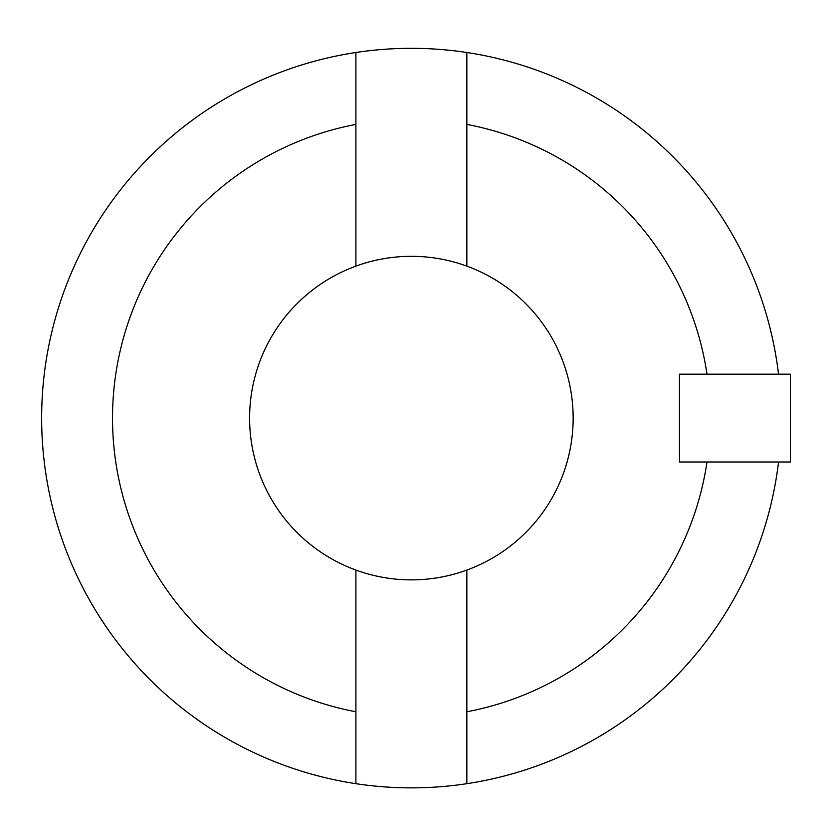 <?xml version="1.0" encoding="UTF-8"?>
<svg xmlns="http://www.w3.org/2000/svg" width="832" height="832" viewBox="0 0 832 832"><rect width="100%" height="100%" fill="white"/><g stroke="black" fill="none" stroke-linecap="round" stroke-linejoin="round"><path stroke-width="1.25" d="M411.382 256.318A161.782 161.782 0 0 1 573.154 418.09A161.782 161.782 0 0 1 411.382 579.873A161.782 161.782 0 0 1 249.6 418.09A161.782 161.782 0 0 1 411.382 256.318A161.782 161.782 0 0 1 573.154 418.09A161.782 161.782 0 0 1 411.382 579.873A161.782 161.782 0 0 1 249.6 418.09A161.782 161.782 0 0 1 411.382 256.318M466.846 266.115L466.846 52.499A369.782 369.782 0 0 0 355.909 52.499L355.909 266.115M466.846 52.499A369.782 369.782 0 0 1 778.544 374.182L679.463 374.182L679.463 461.999L707.002 461.999A298.875 298.875 0 0 1 466.846 711.776L466.846 570.066M778.544 374.182L790.4 374.182L790.4 461.999L778.544 461.999A369.782 369.782 0 0 1 466.846 783.682L466.846 711.776M355.909 570.066L355.909 783.682A369.782 369.782 0 0 0 466.846 783.682M355.909 783.682A369.782 369.782 0 0 1 355.909 52.499M466.846 124.415A298.875 298.875 0 0 1 707.002 374.182M778.544 461.999L707.002 461.999M355.909 711.776A298.875 298.875 0 0 1 355.909 124.415"/></g></svg>
